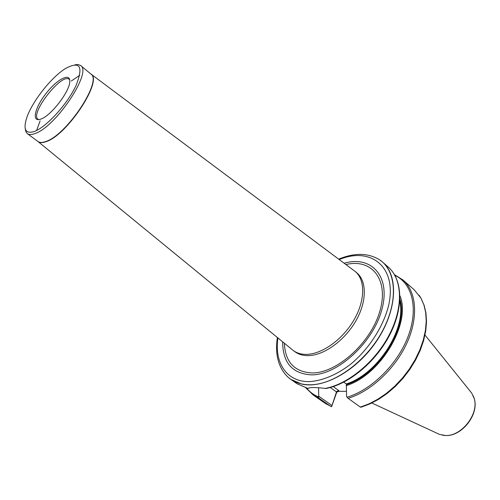 <?xml version="1.0" encoding="UTF-8"?>
<svg xmlns="http://www.w3.org/2000/svg" width="500" height="500" viewBox="0 0 500 500"><rect width="100%" height="100%" fill="white"/><g stroke="black" fill="none" stroke-linecap="round" stroke-linejoin="round"><path stroke-width="0.75" d="M346.369 391.337L338.706 391.319L336.769 392.175L331.606 406.725L325.256 403.394L313.075 394.906L318.75 398.019L318.562 387.713M330.969 406.544L318.75 398.019M343.75 382.175L346.356 383.938L346.562 396.544L348.069 398.3C370.856 391.494 395.363 368.638 407.025 342.781C418.731 316.9 416.406 291.575 402.981 279.969L414.156 289.75L420.844 297.975L423.881 304.812L425.7 312.625L426.225 321.25L425.412 330.494L423.263 340.138L419.806 349.963L415.112 359.712L409.288 369.144L402.481 378.019L394.856 386.106L386.613 393.206L377.962 399.156L369.125 403.812L360.319 407.081L361.938 406.925M348.069 398.3L360.319 407.081M399.938 295.806C411.581 322.806 380.656 375.344 346.163 385.644M309.519 387.812L307.956 388.444C309.844 387.212 315.581 387.212 325.163 388.431L326.425 388.419M380.056 260.15L382.587 262.119C398.575 275.606 397.306 309.713 377.362 339.95C357.581 370.262 323.681 389.25 301.725 384.081L290.837 379.406L288.312 377.425M470.356 391.425L471.788 393.206L474.269 398.738C479.038 414.019 461.488 436.45 445.513 435.5L439.544 434.425L437.475 433.462M318.869 396.325L331.981 405.494L336.5 391.956L330.262 387.494M331.606 406.725L331.981 405.494M333.244 386.594L338.875 390.631L336.994 391.2L336.269 392.975M344.181 263.231C370.988 255.269 390.838 275.85 382.013 309.006C373.638 342.15 337.762 375.131 311.475 374.875C292.319 373.744 282.719 362.738 282.669 341.869M90.994 74.094L355.25 271.531C365.363 279.875 365.288 300.356 354.087 319.744C342.962 339.15 322.562 353.913 307.013 354.363C301.631 354.525 297.087 353.275 293.387 350.613L38.138 141.662M75.138 64.725L78.256 64.544L80.581 65.519C92.5 71.731 55.75 127.062 35.006 133.55C31.575 134.838 29.013 134.863 27.312 133.619L25.8 131.6L25.225 128.531M34.444 131.438C46.375 127.069 67.2 104.275 75.888 85.856C83.681 66.356 80.156 60.606 65.312 68.612C51.056 77.481 31.806 102.081 26.631 118.056C23.025 129.706 25.631 134.169 34.444 131.438M41.163 118.963C51.281 115.512 69.912 91.106 69.787 81.494C70.381 72.263 57 79.287 46.081 93.419C34.994 107.425 31.4 122.1 40.219 119.294L41.163 118.963M38.631 119.612L38.031 119.281C29.362 113.912 61.95 72.263 69.244 79.375L69.713 79.881M318.562 396.962C313.8 394.994 309.825 392.062 306.65 388.175M399.913 299.05C408.837 326.219 379.025 374.613 346.506 384.613M399.787 301.356C406.669 328.694 377.537 374.188 346.356 383.938M307.956 388.444L297.031 383.725L307.931 388.494M382.587 262.119L388.269 267.094C402.256 279.113 403.606 306.669 389.644 334.056C375.756 361.431 348.394 384.162 325.163 388.431M473.319 395.962L474.325 398.862C479.081 414.1 461.581 436.475 445.644 435.525L442.587 435.244M438.95 434.15L438.331 433.862M470.95 392.163L471.375 392.694M419.062 295.188L420.944 298.119L423.981 304.956L425.8 312.762L426.325 321.381L425.513 330.619L423.369 340.262L419.913 350.081L415.219 359.825L409.394 369.25L402.587 378.119L394.969 386.2L386.731 393.3L378.081 399.237L369.25 403.888L360.45 407.156M394.9 275.356C412.244 283.35 418.7 308.369 408.181 336.244C397.769 364.1 371.475 390.075 347.038 397.2M338.875 390.631L338.706 391.319M338.706 259.137C354.1 252.787 367.438 252.831 378.719 259.269C396.2 269.731 398.888 300.538 382.419 331.081C366.106 361.644 333.756 384.988 309.788 384.787C300.425 384.719 292.881 381.906 287.137 376.344C278.175 366.944 274.919 354.006 277.381 337.537M339.263 259.556C370.4 246.506 396.875 266.294 388.881 304.269C384.012 325.487 369.619 348.3 351.094 363.869C336.975 374.787 322.169 380.956 309.131 381.606C286.5 381.975 274.256 362.562 277.919 337.975M345.956 264.556C371.312 258.238 389.069 279.012 380.006 310.65C371.35 342.275 337.319 373.106 312.3 372.95C294.544 372.062 285.238 362.169 284.381 343.269M355.25 271.531L356.856 272.881C366.981 281.238 366.931 301.712 355.756 321.075C344.656 340.456 324.275 355.181 308.725 355.613C303.337 355.763 298.788 354.506 295.087 351.844L293.387 350.613M90.781 73.925C103.55 79.844 67.081 135.481 45.925 141.706C42.331 142.994 39.663 142.919 37.925 141.494M36.619 130.469L40.113 120.862M71.281 81.019L79.763 75.312M80.581 65.519L90.756 73.906C102.95 80.375 66.644 135.369 45.706 141.537C42.25 142.775 39.644 142.756 37.894 141.475L27.312 133.619M305.944 387.975L313.075 394.906M297.031 383.725L290.837 379.406M474.269 398.738L474.325 398.862C479.15 414.406 461.894 436.469 445.644 435.525L445.513 435.5M471.788 393.206L424.994 335.05M439.544 434.425L371.831 403.006M420.844 297.975L424.062 305.069L425.944 312.975L426.512 321.656L425.737 330.931L423.625 340.581L420.206 350.387L415.556 360.106L409.775 369.494L403.006 378.325L395.425 386.369L387.212 393.431L378.575 399.35L369.731 403.988L360.894 407.244M402.981 279.969L394.538 274.719M388.269 267.094C402.456 279.319 403.888 306.869 390.144 334.094C376.463 361.331 349.381 384.038 326.025 388.5M336.769 392.175L336.994 391.2"/></g></svg>
